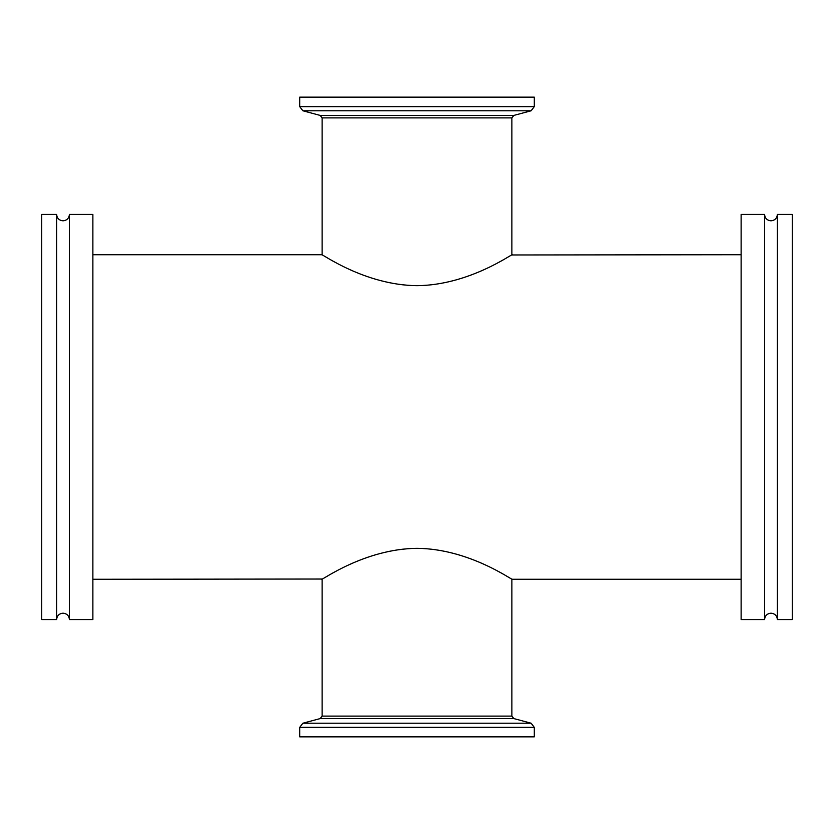 <?xml version="1.0" encoding="UTF-8"?>
<svg xmlns="http://www.w3.org/2000/svg" width="834" height="834" viewBox="0 0 834 834"><rect width="100%" height="100%" fill="white"/><g stroke="black" fill="none" stroke-linecap="round" stroke-linejoin="round"><path stroke-width="1.25" d="M417 97.14L534.281 97.14L534.281 106.669L299.719 106.669L299.719 97.14L417 97.14M417 736.86L299.719 736.86L299.719 727.331L534.281 727.331L534.281 736.86L417 736.86M56.629 417L56.629 214.421L41.7 214.421L41.7 619.579L56.629 619.579L56.629 417M777.371 214.421L777.371 619.579L792.3 619.579L792.3 214.421L777.371 214.421C776.996 218.31 774.859 220.437 770.981 220.822C767.092 220.437 764.955 218.31 764.58 214.421L764.58 619.579C764.955 615.69 767.092 613.563 770.981 613.178C774.859 613.563 776.996 615.69 777.371 619.579M69.42 619.579L69.42 214.421L92.876 214.421L92.876 619.579L69.42 619.579C69.045 615.69 66.908 613.563 63.019 613.178C59.141 613.563 57.004 615.69 56.629 619.579M764.58 214.421L741.124 214.421L741.124 619.579L764.58 619.579M417 548.334C364.698 548.762 321.434 580.641 321.684 579.276C321.695 580.495 364.792 548.741 417 548.334C469.261 548.762 512.42 580.547 512.316 579.276C512.451 580.6 469.333 548.751 417 548.334M92.876 579.276L322.112 579.025L322.112 716.104L320.214 718.574L302.878 723.214L299.719 727.331M417 285.666C364.677 285.228 321.57 253.432 321.684 254.724C321.538 253.421 364.823 285.28 417 285.666C469.219 285.249 512.42 253.453 512.316 254.724C512.472 253.4 469.261 285.259 417 285.666M741.124 254.724L511.888 254.975L511.888 117.896L513.786 115.426L531.122 110.786L534.281 106.669M322.112 254.975L322.112 117.896L511.888 117.896M322.112 117.896L320.214 115.426L513.786 115.426M320.214 115.426L302.878 110.786L531.122 110.786M511.888 579.025L511.888 716.104L322.112 716.104M511.888 716.104L513.786 718.574L320.214 718.574M513.786 718.574L531.122 723.214L302.878 723.214M302.878 110.786L299.719 106.669M531.122 723.214L534.281 727.331M69.42 214.421C69.045 218.31 66.908 220.437 63.019 220.822C59.141 220.437 57.004 218.31 56.629 214.421M321.684 254.724L92.876 254.724M741.124 579.276L512.316 579.276"/></g></svg>
